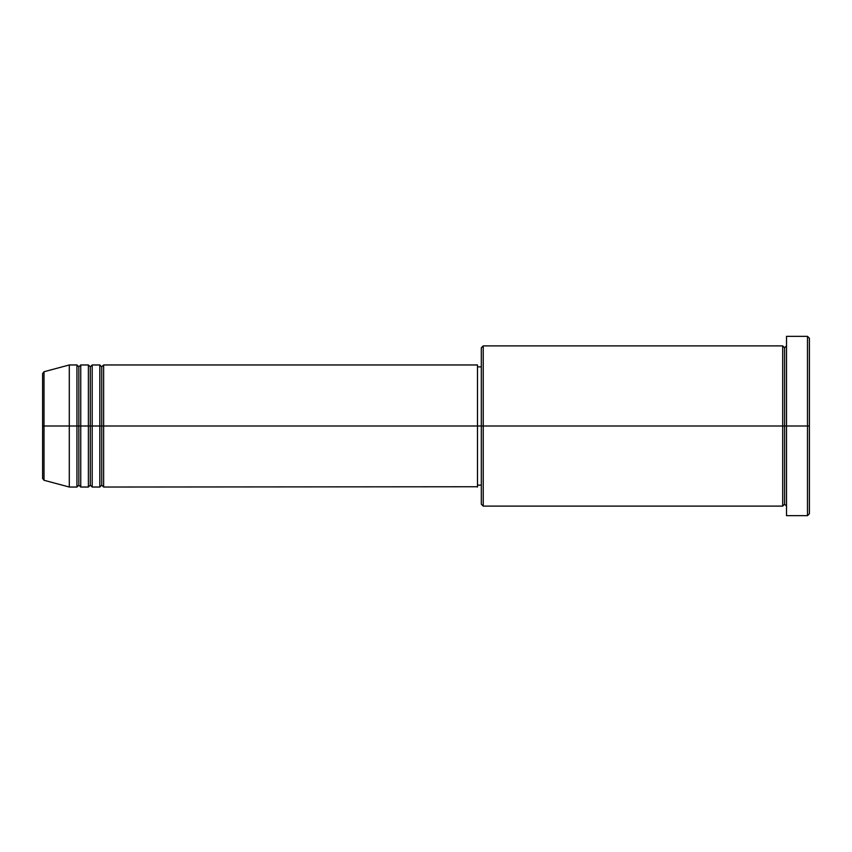 <?xml version="1.0" encoding="UTF-8"?>
<svg xmlns="http://www.w3.org/2000/svg" width="852" height="852" viewBox="0 0 852 852"><rect width="100%" height="100%" fill="white"/><g stroke="black" fill="none" stroke-linecap="round" stroke-linejoin="round"><path stroke-width="1.28" d="M42.6 426L42.6 478.419L42.6 426L42.6 478.419L44.016 480.262L44.016 426L44.016 480.262L44.016 426L42.6 426L42.6 373.581L42.6 426L69.3 426L44.016 426L44.016 371.738L44.016 426L44.016 371.738L42.6 373.581L42.6 426M786.513 506.109L784.607 504.203L782.7 506.109L782.7 345.891L782.7 426L784.607 426L784.607 347.797L784.607 426L784.607 347.797L784.607 426L786.513 426L786.513 515.652L786.513 336.348L786.513 426L807.494 426L807.494 515.652L807.494 426L809.4 426L809.4 338.255L809.4 513.745L809.4 426L483.222 426L483.222 506.109L483.222 426L477.503 426L477.503 487.035L477.503 426L103.635 426L103.635 364.965L103.635 426L101.729 426L101.729 366.871L101.729 426L99.822 426L99.822 364.965L99.822 426L92.197 426L92.197 364.965L92.197 426L90.291 426L90.291 366.871L90.291 426L88.384 426L88.384 364.965L88.384 426L80.748 426L80.748 364.965L80.748 426L78.842 426L78.842 366.871L78.842 426L76.936 426L76.936 364.965L76.936 426L69.3 426L69.3 487.035L69.3 426L76.936 426L76.936 364.965L69.3 364.965L69.3 426L69.3 364.965L44.016 371.738M103.635 487.035L101.729 485.129L99.822 487.035L99.822 426L101.729 426L101.729 366.871L101.729 485.129L101.729 426L101.729 485.129L101.729 426L103.635 426L103.635 487.035L477.503 486.748M92.197 487.035L90.291 485.129L88.384 487.035L88.384 426L90.291 426L90.291 366.871L90.291 485.129L90.291 426L90.291 485.129L90.291 426L92.197 426L92.197 487.035L99.822 487.035M80.748 487.035L78.842 485.129L76.936 487.035L76.936 426L78.842 426L78.842 366.871L78.842 485.129L78.842 426L78.842 485.129L78.842 426L80.748 426L80.748 487.035L88.384 487.035M76.936 364.965L78.842 366.871L80.748 364.965L80.748 426L88.384 426L88.384 364.965L90.291 366.871L92.197 364.965L92.197 426L99.822 426L99.822 364.965L101.729 366.871L103.635 364.965L103.635 426L477.503 426L477.503 364.965L477.503 426L481.316 426L481.316 504.203L481.316 347.797L481.316 426L782.7 426L782.7 345.891L483.222 345.891L483.222 426L483.222 345.891L481.316 347.797M807.494 426L807.494 336.348L807.494 426M782.7 426L782.7 506.109L782.7 426M784.607 426L784.607 504.203L784.607 426M76.936 426L76.936 487.035L76.936 426M80.748 426L80.748 487.035L80.748 426M88.384 426L88.384 487.035L88.384 426M92.197 426L92.197 487.035L92.197 426M99.822 426L99.822 487.035L99.822 426M103.635 426L103.635 487.035L103.635 426M782.7 506.109L483.222 506.109L481.316 504.203M786.513 515.652L807.494 515.652L809.4 513.745M782.7 345.891L784.607 347.797L786.513 345.891M481.316 485.129L477.503 485.129M76.936 487.035L69.3 487.035L44.016 480.262M88.384 364.965L80.748 364.965M809.4 338.255L807.494 336.348L786.513 336.348M481.316 366.871L477.503 366.871M477.503 364.965L103.635 364.965M99.822 364.965L92.197 364.965"/></g></svg>
